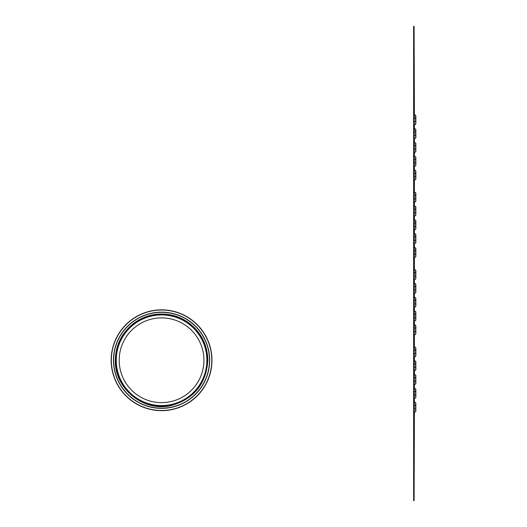 <?xml version="1.0" encoding="UTF-8"?>
<svg xmlns="http://www.w3.org/2000/svg" width="527" height="527" viewBox="0 0 527 527"><rect width="100%" height="100%" fill="white"/><g stroke="black" fill="none" stroke-linecap="round" stroke-linejoin="round"><path stroke-width="0.79" d="M203.929 360.251A42.364 42.364 0 0 1 140.38 396.943A42.364 42.364 0 0 1 140.38 323.565A42.364 42.364 0 0 1 203.929 360.251A42.364 42.364 0 0 1 140.38 396.943A42.364 42.364 0 0 1 140.38 323.565A42.364 42.364 0 0 1 203.929 360.251A42.364 42.364 0 0 1 140.38 396.943A42.364 42.364 0 0 1 140.38 323.565A42.364 42.364 0 0 1 203.929 360.251M206.874 360.251A45.309 45.309 0 0 1 138.911 399.492A45.309 45.309 0 0 1 138.911 321.009A45.309 45.309 0 0 1 206.874 360.251M211.966 360.251A50.401 50.401 0 0 0 136.361 316.602A50.401 50.401 0 0 0 136.361 403.899A50.401 50.401 0 0 0 211.966 360.251A50.401 50.401 0 0 0 136.361 316.602A50.401 50.401 0 0 0 136.361 403.899A50.401 50.401 0 0 0 211.966 360.251M209.66 360.251A48.095 48.095 0 0 0 137.514 318.598A48.095 48.095 0 0 0 137.514 401.903A48.095 48.095 0 0 0 209.66 360.251A48.095 48.095 0 0 0 137.514 318.598A48.095 48.095 0 0 0 137.514 401.903A48.095 48.095 0 0 0 209.66 360.251M415.829 117.989L415.836 123.97L415.836 115.683L415.816 123.97L415.803 115.683L415.816 117.989L414.222 117.989L414.229 123.516M414.097 500.65L413.636 500.65L413.636 26.35L414.097 26.35L414.097 500.65L414.387 412.14M414.387 402.2L414.387 398.326M414.387 388.386L414.387 384.512M414.387 374.572L414.387 370.698M414.387 360.758L414.387 356.884M414.387 346.944L414.387 334.777M414.387 324.843L414.387 320.963M414.387 311.029L414.387 307.149M414.387 297.208L414.387 293.335M414.387 283.394L414.387 279.521M414.387 269.58L414.387 257.42M414.387 247.479L414.387 243.606M414.387 233.665L414.387 229.792M414.387 219.851L414.387 215.971M414.387 206.037L414.387 202.157M414.387 192.223L414.387 180.056M414.387 170.116L414.387 166.242M414.387 156.302L414.387 152.428M414.387 142.488L414.387 138.614M414.387 128.674L414.387 124.8M414.387 114.86L414.097 26.35M415.829 131.803L415.836 137.791L415.836 129.497L415.816 137.791L415.803 129.497L415.816 131.803L414.222 131.803L414.229 137.33M415.829 145.617L415.836 151.605L415.836 143.311L415.816 151.605L415.803 143.311L415.816 145.617L414.222 145.617L414.229 151.144M415.829 159.431L415.836 165.419L415.836 157.125L415.816 165.419L415.803 157.125L415.816 159.431L414.222 159.431L414.229 164.958M415.829 173.245L415.836 179.233L415.836 170.946L415.816 179.233L415.803 170.946L415.816 173.245L414.222 173.245L414.229 180.577M414.229 125.327L415.605 123.97L415.829 121.671M414.229 139.141L415.605 137.791L415.829 135.485M414.229 152.955L415.605 151.605L415.829 149.299M414.229 166.769L415.605 165.419L415.829 163.113M415.829 195.346L415.836 201.334L415.836 193.047L415.816 201.334L415.803 193.047L415.816 195.346L414.222 195.346L414.229 200.873M415.829 209.16L415.836 215.148L415.836 206.861L415.816 215.148L415.803 206.861L415.816 209.16L414.222 209.16L414.229 214.687M415.829 222.98L415.836 228.962L415.836 220.675L415.816 228.962L415.803 220.675L415.816 222.98L414.222 222.98L414.229 230.312M415.829 236.794L415.836 242.776L415.836 234.489L415.816 242.776L415.803 234.489L415.816 236.794L414.222 236.794L414.229 242.315M415.829 250.608L415.836 256.59L415.836 248.303L415.816 256.59L415.803 248.303L415.816 250.608L414.222 250.608L414.229 256.135M414.229 202.684L415.605 201.334L415.829 199.035M414.229 216.498L415.605 215.148L415.829 212.849M414.229 228.501L414.229 230.319L415.605 228.962L415.829 226.663M414.229 244.133L415.605 242.776L415.829 240.477M415.829 272.709L415.836 278.697L415.836 270.41L415.816 278.697L415.803 270.41L415.816 272.709L414.222 272.709L414.229 278.236M415.829 286.523L415.836 292.511L415.836 284.224L415.816 292.511L415.803 284.224L415.816 286.523L414.222 286.523L414.229 292.05M415.829 300.337L415.836 306.325L415.836 298.038L415.816 306.325L415.803 298.038L415.816 300.337L414.222 300.337L414.229 305.864M415.829 314.151L415.836 320.139L415.836 311.852L415.816 320.139L415.803 311.852L415.816 314.151L414.222 314.151L414.229 319.678M415.829 327.965L415.836 333.953L415.836 325.666L415.816 333.953L415.803 325.666L415.816 327.965L414.222 327.965L414.229 333.492M414.229 280.048L415.605 278.697L415.829 276.392M414.229 293.862L415.605 292.511L415.829 290.206M414.229 307.676L415.605 306.325L415.829 304.02M414.229 321.49L415.605 320.139L415.829 317.84M414.229 178.772L414.229 180.583L415.605 179.233L415.829 176.927M414.229 257.947L415.605 256.59L415.829 254.291M414.229 335.304L415.605 333.953L415.829 331.654M415.829 350.073L415.836 356.054L415.836 347.767L415.816 356.054L415.803 347.767L415.816 350.073L414.222 350.073L414.229 355.6M415.829 363.887L415.836 369.875L415.836 361.581L415.816 369.875L415.803 361.581L415.816 363.887L414.222 363.887L414.229 371.219M415.829 377.701L415.836 383.689L415.836 375.395L415.816 383.689L415.803 375.395L415.816 377.701L414.222 377.701L414.229 383.228M415.829 391.515L415.836 397.503L415.836 389.209L415.816 397.503L415.803 389.209L415.816 391.515L414.222 391.515L414.229 397.042M415.829 405.329L415.836 411.317L415.836 403.03L415.816 411.317L415.803 403.03L415.816 405.329L414.222 405.329L414.229 410.856M414.229 357.411L415.605 356.054L415.829 353.755M414.229 369.414L414.229 371.225L415.605 369.875L415.829 367.569M414.229 385.039L415.605 383.689L415.829 381.383M414.229 398.853L415.605 397.503L415.829 395.197M414.229 412.667L415.605 411.317L415.829 409.011M211.788 360.251A50.223 50.223 0 0 0 136.453 316.753A50.223 50.223 0 0 0 136.453 403.748A50.223 50.223 0 0 0 211.788 360.251M209.496 360.251A47.931 47.931 0 0 0 137.6 318.743A47.931 47.931 0 0 0 137.6 401.758A47.931 47.931 0 0 0 209.496 360.251M207.361 360.251A45.796 45.796 0 0 0 138.667 320.594A45.796 45.796 0 0 0 138.667 399.914A45.796 45.796 0 0 0 207.361 360.251M414.222 121.671L415.605 121.671L415.605 115.683L414.242 114.333L415.632 115.683L414.235 114.491M414.222 409.011L415.605 409.011L415.605 403.03L414.242 401.673L415.632 403.03L414.235 401.837M414.222 395.197L415.605 395.197L415.605 389.209L414.242 387.859L415.632 389.209L414.235 388.017M414.222 381.383L415.605 381.383L415.605 375.395L414.242 374.045L415.632 375.395L414.235 374.203M414.222 367.569L415.605 367.569L415.605 361.581L414.242 360.231L415.632 361.581L414.235 360.389M415.836 403.03L414.229 401.673L414.222 405.329M415.836 389.209L414.229 387.859L414.222 391.515M415.836 375.395L414.229 374.045L414.222 377.701M415.836 361.581L414.229 360.231L414.222 363.887M414.229 346.423L414.222 350.073M414.222 331.654L415.605 331.654L415.605 325.666L414.242 324.316L415.632 325.666L414.235 324.474M414.222 254.291L415.605 254.291L415.605 248.303L414.242 246.952L415.632 248.303L414.235 247.11M414.222 176.927L415.605 176.927L415.605 170.946L414.242 169.589L415.632 170.946L414.235 169.747M414.222 317.84L415.605 317.84L415.605 311.852L414.242 310.502L415.632 311.852L414.235 310.66M414.222 290.206L415.605 290.206L415.605 284.224L414.242 282.867L415.632 284.224L414.235 283.032M414.222 276.392L415.605 276.392L415.605 270.41L414.242 269.053L415.632 270.41L414.235 269.218M415.836 325.666L414.229 324.316L414.222 327.965M415.836 311.852L414.229 310.502L414.222 314.151M414.229 296.688L414.222 300.337M415.836 284.224L414.229 282.867L414.222 286.523M415.836 270.41L414.229 269.053L414.222 272.709M414.222 240.477L415.605 240.477L415.605 234.489L414.242 233.138L415.632 234.489L414.235 233.296M414.222 226.663L415.605 226.663L415.605 220.675L414.242 219.324L415.632 220.675L414.235 219.482M414.222 212.849L415.605 212.849L415.605 206.861L414.242 205.51L415.632 206.861L414.235 205.668M414.222 199.035L415.605 199.035L415.605 193.047L414.242 191.696L415.632 193.047L414.235 191.854M415.836 248.303L414.229 246.952L414.222 250.608M415.836 234.489L414.229 233.138L414.222 236.794M415.836 220.675L414.229 219.324L414.222 222.98M415.836 206.861L414.229 205.51L414.222 209.16M415.836 193.047L414.229 191.696L414.222 195.346M414.222 149.299L415.605 149.299L415.605 143.311L414.242 141.961L415.632 143.311L414.235 142.119M414.222 135.485L415.605 135.485L415.605 129.497L414.242 128.147L415.632 129.497L414.235 128.305M415.836 170.946L414.229 169.589L414.222 173.245M414.229 155.781L414.222 159.431M415.836 143.311L414.229 141.961L414.222 145.617M415.836 129.497L414.229 128.147L414.222 131.803M415.836 115.683L414.229 114.333L414.222 117.989M414.229 157.586L414.229 155.775L415.605 157.125L415.605 163.113L414.222 163.113M414.229 298.499L414.229 296.681L415.605 298.038L415.605 304.02L414.222 304.02M414.229 348.228L414.229 346.417L415.605 347.767L415.605 353.755L414.222 353.755M207.822 360.251C207.486 345.31 201.518 333.123 189.918 323.703C183.646 318.881 176.604 315.831 168.798 314.566C155.682 312.709 143.818 315.752 133.212 323.703C121.612 333.123 115.644 345.31 115.308 360.251C114.55 389.664 144.925 412.595 171.657 405.395C194.219 398.768 206.274 383.722 207.822 360.251M415.651 123.97L414.268 125.327L415.632 123.97M414.242 125.327L415.836 123.97M415.651 137.791L414.268 139.141L415.632 137.791M414.242 139.141L415.836 137.791M415.651 151.605L414.268 152.955L415.632 151.605M414.242 152.955L415.836 151.605M415.651 165.419L414.268 166.769L415.632 165.419M415.836 157.125L414.242 155.952M414.242 166.769L415.836 165.419M415.836 179.233L414.242 180.405M414.229 114.333L414.229 116.144M414.229 128.147L414.229 129.958M414.229 141.961L414.229 143.772M414.229 169.589L414.229 171.4M415.651 201.334L414.268 202.684L415.632 201.334M414.242 202.684L415.836 201.334M415.651 215.148L414.268 216.498L415.632 215.148M414.242 216.498L415.836 215.148M415.836 228.962L414.242 230.141M415.651 242.776L414.268 244.133L415.632 242.776M414.242 244.133L415.836 242.776M415.651 256.59L414.268 257.947L415.632 256.59M414.242 257.947L415.836 256.59M414.229 191.696L414.229 193.508M414.229 205.51L414.229 207.322M414.229 219.324L414.229 221.136M414.229 233.138L414.229 234.95M414.229 246.952L414.229 248.764M415.651 278.697L414.268 280.048L415.632 278.697M414.242 280.048L415.836 278.697M415.651 292.511L414.268 293.862L415.632 292.511M414.242 293.862L415.836 292.511M415.651 306.325L414.268 307.676L415.632 306.325M415.836 298.038L414.242 296.859M414.242 307.676L415.836 306.325M415.651 320.139L414.268 321.49L415.632 320.139M414.242 321.49L415.836 320.139M415.651 333.953L414.268 335.304L415.632 333.953M414.242 335.304L415.836 333.953M414.229 269.053L414.229 270.865M414.229 282.867L414.229 284.685M414.229 310.502L414.229 312.313M414.229 324.316L414.229 326.127M415.651 356.054L414.268 357.411L415.632 356.054M415.836 347.767L414.242 346.595M414.242 357.411L415.836 356.054M415.836 369.875L414.242 371.048M415.651 383.689L414.268 385.039L415.632 383.689M414.242 385.039L415.836 383.689M415.651 397.503L414.268 398.853L415.632 397.503M414.242 398.853L415.836 397.503M415.651 411.317L414.268 412.667L415.632 411.317M414.242 412.667L415.836 411.317M414.229 360.231L414.229 362.042M414.229 374.045L414.229 375.856M414.229 387.859L414.229 389.67M414.229 401.673L414.229 403.484"/></g></svg>
